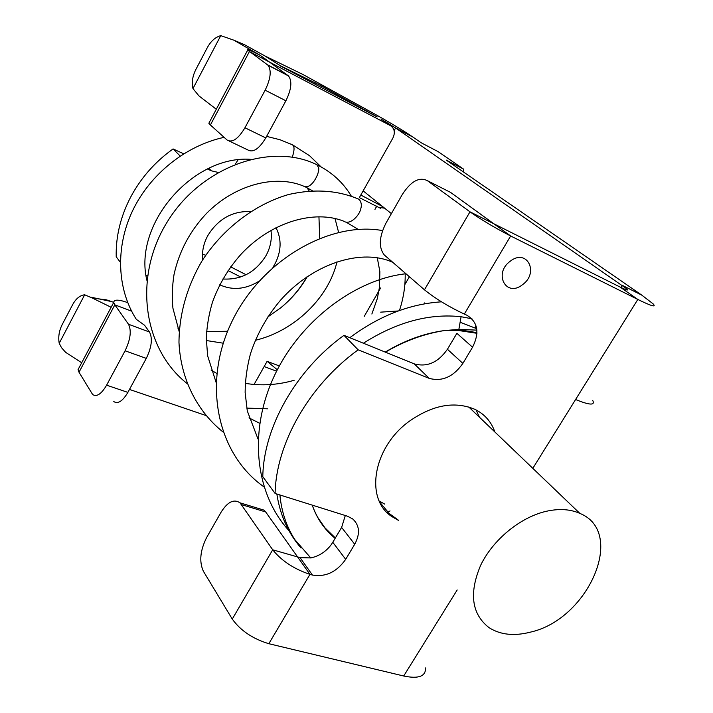 <?xml version="1.0" encoding="UTF-8"?>
<svg xmlns="http://www.w3.org/2000/svg" width="713" height="713" viewBox="0 0 713 713"><rect width="100%" height="100%" fill="white"/><g stroke="black" fill="none" stroke-linecap="round" stroke-linejoin="round"><path stroke-width="1.07" d="M398.112 519.964L387.614 512.344L390.038 510.945M72.673 304.585C75.961 298.622 79.954 295.36 84.669 294.79L59.206 343.283C58.101 337.035 59.081 330.85 62.12 324.718L72.673 304.585M113.715 302.348L106.558 299.87L92.387 298.061L84.669 294.79M81.692 362.757L65.578 352.284L61.487 347.641L59.206 343.283M92.387 298.061L111.148 307.294M267.17 361.357L277.054 369.575M280.173 65.854L377.168 116.887L321.732 86.086L280.262 65.694L265.084 56.033L303.007 74.526L374.557 113.946C390.831 123.055 403.638 130.773 412.97 137.101L421.151 142.743L438.281 151.735L463.637 169.168L446.222 160.069L641.834 295.164L653.099 303.845C656.593 307.624 651.495 306.153 637.823 299.442L510.651 235.976C495.045 227.937 481.489 219.889 469.983 211.823L427.354 180.639C419.146 176.672 410.768 181.343 402.221 194.64L386.063 222.955C379.066 236.805 378.469 247.473 384.28 254.96L424.458 289.808C435.331 298.595 448.62 306.679 464.332 314.076L466.73 315.146C477.897 321.946 479.831 332.632 472.55 347.204L462.871 363.389C453.388 376.856 442.167 381.847 429.199 378.362L358.149 349.833C309.005 385.359 276.038 443.638 275.102 493.458L347.391 516.176L352.614 518.868C359.646 525.294 360.35 533.761 354.717 544.26L345.689 559.349C336.741 572.004 325.654 577.245 312.437 575.061L309.95 574.366C293.961 568.992 281.546 560.81 272.705 549.803L240.023 502.834C233.909 498.717 227.599 501.836 221.075 512.21L206.618 537.549C200.148 550.507 199.07 561.746 203.392 571.282L232.269 619.08C240.593 630.64 252.785 638.839 268.828 643.705L403.701 676.004C418.469 679.097 425.759 676.414 425.581 667.938M427.354 180.639L450.545 192.385L493.806 223.757L619.953 286.974C626.272 290.102 628.661 290.806 627.11 289.095L395.626 127.983L394.129 130.639M382.926 120.39L390.403 125.595C394.565 128.465 395.394 132.618 392.89 138.055L359.343 197.608L378.362 207.233L384.619 208.187M391.384 213.642L363.14 190.861M279.015 365.831L267.108 361.331L254.069 384.467M592.726 400.448C595.302 405.545 589.589 405.234 575.596 399.521L532.816 468.334M476.89 330.128L458.869 329.397L461.079 316.724L471.961 318.791M279.897 494.965C281.546 511.898 286.537 526.8 294.87 539.67L310.77 557.931L300.039 557.628L297.579 556.924L265.691 511.961L264.077 510.16L257.928 508.289M429.199 378.362L414.253 363.871L343.978 335.342C295.699 370.145 263.498 427.47 262.803 476.694L275.102 493.458M343.978 335.342L358.149 349.833M312.223 505.125C316.973 518.681 324.62 529.759 335.146 538.333L341.625 527.424L345.306 515.517M335.146 538.333L332.793 542.299L345.689 559.349M310.77 557.931C318.996 556.149 325.77 551.782 331.108 544.839L332.793 542.299M472.55 347.204L456.881 333.327L447.416 349.272L462.871 363.389M414.253 363.871C427.078 367.382 438.13 362.516 447.416 349.272M398.487 520.401L391.749 516.497C364.637 499.011 372.908 447.63 409.004 421.463C432.613 404.886 454.573 400.84 474.876 409.333C484.644 414.173 491.302 421.722 494.849 431.971M384.726 504.1L379.209 500.998M476.132 409.957L479.439 417.212M229.452 141.156L247.803 149.917C253.07 152.947 259.051 148.955 265.771 137.921L285.895 100.783L265.147 90.186C270.735 78.635 271.662 70.293 267.936 65.168L247.687 50.106C246.858 48.814 251.092 50.596 260.388 55.436L233.9 40.195L220.763 35.65L192.965 88.581L198.909 95.872L216.297 109.241M220.763 35.65C215.397 37.094 210.905 41.087 207.314 47.628L195.808 69.598C192.492 76.255 191.539 82.583 192.965 88.581M240.7 277L228.089 270.584M205.718 255.209L202.501 254.256M230.673 266.876L246.083 274.728M205.754 415.456L129.472 389.441M380.92 118.991L395.626 127.983L412.97 137.101M265.084 56.033L244.265 44.58L233.9 40.195M390.403 125.595L269.585 62.129L260.388 55.436M522.513 284.683C539.465 272.776 526.969 247.972 510.276 261.19C493.075 273.48 506.203 297.909 522.513 284.683M382.507 206.485L360.796 195.032M207.456 169.026L211.351 170.808L218.053 172.386M235.361 164.07L237.999 159.935M180.175 156.04L173.081 148.928L183.66 153.803M173.081 148.928C154.971 161.878 140.782 178.036 130.506 197.394C120.488 216.823 115.729 236.627 116.21 256.787L120.345 262.259M146.031 275.138L147.448 275.699M275.958 227.625C281.858 239.265 281.43 251.537 274.674 264.452L272.927 267.348M258.988 281.234C245.575 289.416 232.491 290.601 219.738 284.808M202.706 259.79C201.85 251.689 203.508 243.703 207.67 235.843C217.964 219.051 232.242 210.95 250.513 211.538M270.958 230.326C272.134 238.926 270.494 247.358 266.029 255.602C255.602 272.286 241.217 280.075 222.866 278.988M285.895 100.783C291.448 89.357 292.312 81.068 288.489 75.926L269.585 62.129L249.425 51.532L210.397 124.98L208.856 123.251L209.319 122.378M113.768 401.562C117.957 404.226 122.654 401.169 127.877 392.391L146.299 358.389L125.087 350.796C130.497 339.45 131.629 330.6 128.483 324.237L114.829 304.843L79.009 372.248L78.065 369.592L79.232 367.391M131.602 311.171L114.829 304.843L113.723 302.428C113.902 299.344 118.563 299.407 127.716 302.606M79.009 372.248L92.637 394.521C96.727 397.168 101.389 394.057 106.611 385.18L125.087 350.796M146.299 358.389C151.682 347.169 152.742 338.372 149.48 332.026L144.596 325.28L136.299 319.317C117.048 289.335 115.176 247.34 132.609 210.683C150.131 174.079 185.941 145.532 224.114 137.342M210.397 124.98L227.117 140.042C232.278 143.037 238.222 138.946 244.942 127.77L265.147 90.186M206.565 331.554L227.599 331.278M267.66 317.071L280.637 307.9C291.359 299.077 300.146 288.685 307.018 276.733M380.59 287.972L364.254 316.331M409.387 276.742L404.841 284.585M463.584 172.056L463.637 169.168M471.088 409.209L470.295 407.462M460.856 322.534L476.712 328.675M380.662 312.151L398.237 310.966M530.828 632.039C588.564 618.991 626.477 532.139 579.829 513.378C570.177 509.109 558.876 508.44 545.935 511.373C520.035 517.424 492.879 539.812 480.642 565.32C468.896 593.171 471.641 613.911 488.877 627.538C500.259 634.882 514.242 636.379 530.828 632.039M363.389 343.229C396.651 322.08 429.217 313.248 461.079 316.724M458.869 329.397L444.163 330.591C424.083 333.381 404.431 340.547 385.225 352.088M476.97 332.864C466.765 330.333 455.83 329.575 444.163 330.591C423.843 333.871 404.253 341.055 385.412 352.169M317.971 517.798L324.914 527.772L335.368 537.967M476.952 333.301L458.388 330.476L444.163 330.591M264.166 366.544L276.288 371.09M641.834 295.164L622.226 285.307L620.907 287.446M619.953 286.974L637.823 299.442L575.596 399.521M457.185 589.972L403.701 676.004M424.458 289.808L469.983 211.823L493.806 223.757L510.651 235.976L464.332 314.076M341.625 527.424L354.717 544.26M300.039 557.628L312.437 575.061M232.269 619.08L272.705 549.803L297.579 556.924L309.95 574.366L268.828 643.705M265.691 511.961L241.6 504.644M321.732 86.086L321.046 87.36M315.458 82.779L314.763 84.054M374.985 209.372L376.874 206.03M374.94 209.337L376.829 206.004M380.822 208.41L378.362 207.233M208.847 168.366L211.351 170.808M127.877 392.391L106.611 385.18M149.48 332.026L128.483 324.237M265.771 137.921L244.942 127.77M287.981 75.498L267.446 64.749M290.957 144.071L292.785 145.113C294.603 146.744 294.433 150.755 292.277 157.136M475.402 328.016L475.838 325.164M314.968 163.838L316.83 164.703L318.06 166.726C321.501 169.436 312.125 190.772 303.533 186.12C275.904 174.391 235.406 184.097 206.449 213.49C189.899 231.057 179.088 251.457 173.999 274.692C172.225 286.011 171.86 297.161 172.911 308.132L179.141 331.438M356.652 198.214L359.192 199.39C361.455 202.234 361.919 205.567 360.564 209.399C359.61 214.8 350.315 225.727 343.63 221.146C314.745 209.667 271.76 221.431 241.297 253.962C228.49 268.293 218.846 284.46 212.385 302.455C208.847 314.442 206.823 326.42 206.307 338.408L207.635 355.849L216.066 382.311M392.783 262.348L389.369 260.905C359.272 249.488 313.078 263.56 280.681 300.013C267.09 316.046 257.036 333.898 250.521 353.577C247.046 366.634 245.254 379.574 245.129 392.417L247.286 410.92L257.999 438.994M90.685 297.125L110.827 301.43M627.11 289.095L626.611 289.897M391.749 516.497L389.94 514.349M388.032 512.077L379.797 502.282M264.086 510.16L240.023 502.834M247.687 50.106L208.856 123.251M113.723 302.428L78.065 369.592M288.489 75.926L267.936 65.168M468.744 406.963L579.829 513.378M321.064 166.887L309.576 155.719L292.49 144.81L279.977 139.73L266.6 136.379M179.293 329.032L177.813 328.042M146.86 280.245C133.162 223.918 192.893 155.452 250.299 159.293M216.77 373.452L211.066 370.029M186.966 383.442C142.591 348.3 133.081 276.207 167.582 221.387C201.574 166.2 271.35 142.11 316.83 164.703C331.652 171.985 343.131 182.439 351.259 196.048M346.322 222.269L358.193 229.399M377.284 257.767L379.86 271.617L379.548 286.778L377.355 298.462L371.865 314.032M294.148 380.287C277.678 385.02 261.368 386.036 245.236 383.336M405.18 273.097C405.474 285.53 403.567 298.007 399.44 310.538M267.74 408.816L246.734 408.103M259.559 423.237L248.997 417.871M223.035 432.007C196.904 411.053 180.665 378.808 178.972 342.436C179.213 314.406 186.726 287.491 201.521 261.689C222.536 228.82 254.746 204.319 288.64 194.497C314.585 188.615 338.105 190.246 359.192 199.39M424.44 302.936L424.609 303.809M264.015 486.899C217.091 454.047 202.037 383.318 231.752 321.919C260.994 260.352 329.629 220.977 382.578 230.584M405.947 273.756C355.208 279.282 299.906 320.921 274.193 376.152C248.365 431.41 254.924 493.494 288.908 530.561M301.038 548.021C288.186 533.155 280.12 515.143 276.849 494.011M349.798 337.704C379.173 315.832 409.743 303.872 441.516 301.831M335.333 538.03C324.798 529.679 317.116 518.77 312.276 505.276M307.205 188.027L309.094 190.852M318.943 216.681L319.7 238.258M307.365 276.492C300.512 288.515 291.608 298.988 280.637 307.9M305.467 186.966L312.232 190.621M335.003 218.481L338.604 232.331M206.307 340.52L223.267 343.203M255.299 340.315C294.906 330.912 328.729 297.41 336.999 261.751"/></g></svg>
